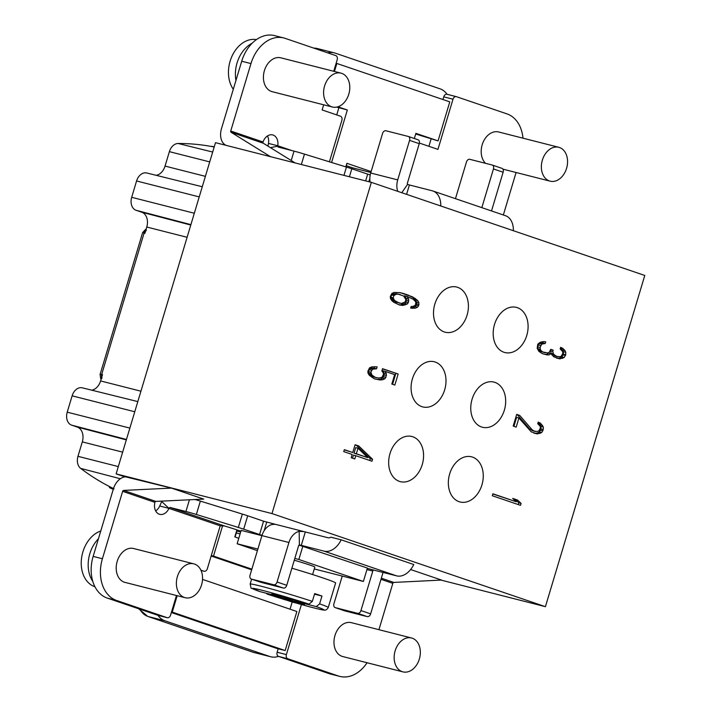 <?xml version="1.0" encoding="UTF-8"?>
<svg xmlns="http://www.w3.org/2000/svg" width="712" height="712" viewBox="0 0 712 712"><rect width="100%" height="100%" fill="white"/><g stroke="black" fill="none" stroke-linecap="round" stroke-linejoin="round"><path stroke-width="1.07" d="M459.115 501.702A23.309 17.017 104.3 0 0 460.05 501.978A23.309 17.017 104.3 0 0 482.122 484.249A23.309 17.017 104.3 0 0 472.501 457.095A23.309 17.017 104.3 0 0 471.558 456.81A23.309 17.017 104.3 0 0 449.486 474.548A23.309 17.017 104.3 0 0 459.115 501.702M271.984 513.574L371.353 182.352L644.778 275.455L545.41 606.677L271.984 513.574L116.127 473.881L124.965 476.889M481.534 426.986A23.309 17.017 104.3 0 0 482.469 427.262A23.309 17.017 104.3 0 0 504.541 409.525A23.309 17.017 104.3 0 0 494.911 382.371A23.309 17.017 104.3 0 0 493.977 382.095A23.309 17.017 104.3 0 0 471.905 399.832A23.309 17.017 104.3 0 0 481.534 426.986M503.945 352.262A23.309 17.017 104.3 0 0 504.888 352.538A23.309 17.017 104.3 0 0 526.96 334.809A23.309 17.017 104.3 0 0 517.33 307.655A23.309 17.017 104.3 0 0 516.396 307.37A23.309 17.017 104.3 0 0 494.324 325.108A23.309 17.017 104.3 0 0 503.945 352.262M444.261 331.934A23.309 17.017 104.3 0 0 445.205 332.219A23.309 17.017 104.3 0 0 467.268 314.482A23.309 17.017 104.3 0 0 457.647 287.328A23.309 17.017 104.3 0 0 456.703 287.052A23.309 17.017 104.3 0 0 434.64 304.789A23.309 17.017 104.3 0 0 444.261 331.934M421.851 406.65A23.309 17.017 104.3 0 0 422.786 406.926A23.309 17.017 104.3 0 0 444.858 389.197A23.309 17.017 104.3 0 0 435.228 362.043A23.309 17.017 104.3 0 0 434.293 361.758A23.309 17.017 104.3 0 0 412.221 379.496A23.309 17.017 104.3 0 0 421.851 406.65M399.432 481.383A23.309 17.017 104.3 0 0 400.367 481.659A23.309 17.017 104.3 0 0 422.438 463.921A23.309 17.017 104.3 0 0 412.809 436.767A23.309 17.017 104.3 0 0 411.874 436.492A23.309 17.017 104.3 0 0 389.802 454.229A23.309 17.017 104.3 0 0 399.432 481.383M520.517 505.351L492.286 495.739L492.873 493.79L516.298 501.764L512.676 498.382L517.482 500.011L521.104 503.402L520.517 505.351M516.698 414.375L519.698 415.399L531.98 429.621L534.187 431.089L537.391 431.454L538.877 430.893L540.364 428.17L540.248 426.337L537.729 423.685L538.219 422.065L540.524 423.204L543.345 427.031L543.265 429.514L541.69 432.567L537.302 433.937L531.294 431.89L518.914 417.997L516.182 427.102L513.183 426.088L516.698 414.375M538.904 351.39L542.215 353.588L547.119 354.905L549.112 354.861L550.803 353.65L553.82 356.828L559.828 358.875L564.216 357.495L565.693 354.772L565.773 352.289L564.963 350.58L562.952 348.462L560.647 347.322L560.157 348.942L562.676 351.595L562.783 353.428L561.305 356.151L559.81 356.712L556.615 356.338L554.408 354.87L553.402 353.811L552.788 351.452L553.171 350.153L550.768 349.334L549.192 352.387L547.697 352.947L542.704 351.959L540.595 350.171L540.07 347.483L541.743 344.11L545.241 343.504L545.73 341.876L543.826 341.591L540.337 342.196L537.756 344.181L537.186 348.293L538.904 351.39M372.572 459.276L358.697 445.943L355.092 444.724L352.752 452.529L344.341 449.664L343.754 451.613L352.164 454.478L351.194 457.727L354.79 458.955L355.769 455.707L371.984 461.225L372.572 459.276L370.258 458.688L369.724 460.459M381.855 370.97L383.27 372.883L383.474 374.387L381.899 377.44L378.41 378.036L375.304 377.342L371.993 375.144L370.881 372.251L372.456 369.199L376.55 368.798L377.129 366.849L371.842 366.84L369.546 367.855L367.873 371.228L367.988 373.061L369.305 375.295L374.218 378.766L379.816 379.959L382.513 379.799L384.809 378.784L385.895 377.36L386.367 373.577L385.05 371.344L394.662 374.61L391.831 384.044L394.84 385.067L398.15 374.005L382.54 368.691L381.855 370.97M402.841 305.412L407.228 304.042L408.314 302.618L408.697 299.165L406.872 296.388L413.289 299.289L415.799 301.941L415.523 305.074L413.138 306.409L411.144 306.445L410.655 308.073L415.247 308.207L417.535 307.192L418.629 305.768L418.905 302.636L417.588 300.402L412.675 296.931L400.055 292.641L394.163 292.418L391.876 293.433L390.301 296.486L390.407 298.31L391.725 300.553L393.834 302.351L399.646 305.048L402.841 305.412L398.222 304.558M371.353 182.352L215.496 142.658L116.127 473.881M352.093 168.895L352.422 167.783L346.468 165.754M214.223 146.921L211.865 146.334A336.117 245.426 -75.7 0 1 214.241 146.859M214.196 147.01A336.153 245.444 104.3 0 0 178.142 143.486A10.876 7.948 104.3 0 0 169.385 151.647L165.05 166.083A12.424 9.069 -75.7 0 1 156.159 175.321M202.27 186.749L146.761 172.989A10.876 7.948 104.3 0 0 136.579 180.973L131.684 197.313A10.876 7.948 104.3 0 0 136.09 210.289L141.733 212.212A12.424 9.069 -75.7 0 1 146.77 227.03L144.874 233.349L144.082 233.171A3.498 2.563 -77.2 0 1 145.586 230.955M101.736 377.137A3.498 2.563 -74.3 0 1 101.709 374.396L102.492 374.619L100.597 380.938A12.424 9.069 -75.7 0 1 91.697 390.167M146.013 229.549A3.498 1.949 -120 0 0 145.275 229.7L142.64 232.566L144.082 233.171L101.709 374.396L100.089 374.414L100.614 378.277A3.498 1.771 -24.7 0 0 101.229 378.82M146.245 229.593L146.209 230.652M102.074 377.769L101.451 378.9M137.816 401.595L82.307 387.835A10.876 7.948 104.3 0 0 72.126 395.827L67.222 412.168A10.876 7.948 104.3 0 0 71.627 425.144L77.279 427.067A12.424 9.069 -75.7 0 1 82.307 441.885L77.973 456.33A10.876 7.948 104.3 0 0 80.67 468.38A336.153 245.444 104.3 0 0 113.511 488.548M176.46 595.499L170.56 615.15A3.498 2.554 -75.7 0 1 167.284 617.713A3.498 2.554 -75.7 0 1 167.142 617.678L116.563 600.456A34.959 25.525 -75.7 0 1 102.403 558.76L93.147 556.401L113.368 488.993A15.148 10.333 108.8 0 1 125.57 476.835L171.601 488.156L203.73 499.103L155.83 501.408A1.166 0.792 108.8 0 0 154.94 502.209L154.905 502.343A10.484 7.654 104.3 0 0 159.755 514.349A10.484 7.654 104.3 0 0 168.958 508.368L161.731 501.542L159.702 506.009A10.484 7.654 -75.7 0 1 155.688 510.949M251.665 569.814L211.153 556.019M288.013 600.625L292.187 602.049L290.042 609.196M278.17 648.774L277.128 652.236A3.498 2.554 104.3 0 0 278.454 656.366A23.309 17.017 -75.7 0 1 270.738 656.776A23.309 17.017 -75.7 0 1 269.803 656.5L164.953 620.793A23.309 17.017 -75.7 0 1 157.975 615.346A3.498 2.554 104.3 0 0 158.02 615.355A3.498 2.554 104.3 0 0 158.278 615.408M171.352 612.525L276.683 648.392L285.165 650.554L296.877 611.519L202.537 579.399M240.887 531.268A18.245 0.721 -163.3 0 0 224.36 525.937L220.239 525.83A18.245 13.323 104.3 0 0 220.133 526.07L207.352 568.683A3.498 2.554 -75.7 0 1 204.068 571.247A3.498 2.554 -75.7 0 1 203.926 571.202L200.891 570.17M157.975 615.346A3.498 2.554 -75.7 0 1 157.895 615.319L167.142 617.678M367.063 662.739A34.959 25.525 -75.7 0 1 339.784 676.4L330.528 674.042A34.959 25.525 104.3 0 1 329.113 673.623L278.543 656.384L287.799 658.76A3.498 2.554 -75.7 0 1 286.384 654.595L301.407 604.533M336.144 63.226L449.779 101.861L438.076 140.896L415.692 133.998M331.587 162.487L347.331 109.995L336.705 107.103M338.85 107.832L336.723 114.917M267.472 135.956A10.484 7.654 -75.7 0 1 268.486 143.406L267.952 146.12M327.849 52.902A23.309 17.017 -75.7 0 1 334.311 52.866A23.309 17.017 -75.7 0 1 335.254 53.142L440.105 88.849A23.309 17.017 -75.7 0 1 447.065 94.278A3.498 2.554 104.3 0 0 443.754 96.85L442.944 99.538M447.163 94.322A3.498 2.554 -75.7 0 0 447.083 94.296A3.498 2.554 104.3 0 0 447.029 94.287L456.294 96.645A3.498 2.554 -75.7 0 1 456.437 96.681L507.006 113.902A34.959 25.525 -75.7 0 1 522.982 138.181M431.072 139.107L428.909 146.316M419.502 143.112L419.386 143.085A3.498 2.554 -75.7 0 1 419.502 143.112A3.498 2.554 -75.7 0 1 419.644 143.156L437.951 149.395L453.01 99.208A3.498 2.554 -75.7 0 1 456.294 96.645M513.352 230.706A19.811 13.51 -71.2 0 0 505.458 215.691L432.86 190.976A19.811 13.51 108.8 0 0 432.166 190.772L409.409 184.969L406.588 194.349M370.222 174.983L351.799 168.797A11.65 0.454 -163.3 0 0 346.45 167.071L304.469 154.112A11.65 0.454 -163.3 0 0 294.038 151.122L278.294 147.117A1.166 0.792 -71.2 0 1 277.796 146.165L277.751 145.764A10.484 7.654 104.3 0 0 272.66 134.915A10.484 7.654 104.3 0 0 263.022 141.991L262.968 142.115A1.166 0.792 108.8 0 0 263.289 143.228L295.124 162.932M268.486 143.406L277.751 145.764L291.849 150.561M250.962 63.591A34.959 25.525 -75.7 0 1 283.785 37.959L274.529 35.6A34.959 25.525 104.3 0 0 241.706 61.232L250.962 63.591L230.741 130.999A1.166 0.792 -71.2 0 0 231.026 132.245L270.72 156.836M225.935 145.31L225.17 144.847A15.148 10.333 108.8 0 1 221.485 128.641L241.706 61.232M283.785 37.959A34.959 25.525 -75.7 0 1 285.2 38.377L335.77 55.598A3.498 2.554 -75.7 0 1 337.185 59.764L333.732 71.289M323.675 104.797L322.127 109.951L340.443 116.19A3.498 2.554 -75.7 0 1 341.858 120.355L329.416 161.811M341.003 73.14L280.822 57.814A17.48 12.763 104.3 0 0 264.41 70.63A17.48 12.763 104.3 0 0 272.198 91.688L332.37 107.014A17.48 12.763 -75.7 0 1 324.592 85.956A17.48 12.763 -75.7 0 1 341.003 73.14A17.48 12.763 -75.7 0 1 348.791 94.198A17.48 12.763 -75.7 0 1 332.37 107.014M408.492 136.526L417.935 139.739A3.498 2.385 -71.2 0 1 418.06 139.775A3.498 2.385 -71.2 0 1 419.243 143.673L407.389 183.189A1.166 0.854 104.3 0 0 407.567 184.372L409.409 184.969M432.86 190.976A19.811 13.51 108.8 0 1 440.764 205.99M545.41 606.677L441.191 580.138M275.384 524.317L328.063 537.765A5.83 3.978 -71.2 0 0 330.804 537.177L341.182 539.821L413.77 564.536A19.811 13.51 -71.2 0 1 396.637 575.866L372.616 569.822M410.628 569.547L441.538 580.075L393.772 582.425A1.166 0.792 108.8 0 0 392.828 583.359L380.991 579.328M251.861 569.155L213.502 556.09L222.669 525.518M211.295 555.529L213.502 556.09M236.918 529.87L234.809 536.919L238.787 538.272M237.203 529.968L235.085 537.008M113.261 489.367A336.117 245.426 -75.7 0 1 109.47 487.613L114.054 488.806M109.354 486.483L109.47 487.613M341.182 539.821A19.811 13.51 108.8 0 1 324.049 551.141L300.455 545.134M169.225 508.065A1.166 0.792 -71.2 0 1 170.177 507.487L185.921 511.501A11.65 0.454 16.7 0 1 196.352 514.482L238.333 527.45L242.347 514.064A11.65 0.454 -163.3 0 1 247.696 515.791L263.565 521.193L275.046 524.255M242.347 514.064L200.366 501.106A11.65 0.454 -163.3 0 0 195.052 499.521M238.351 530.36L238.057 531.321L236.882 531.019M238.057 531.321A18.245 0.721 -163.3 0 0 240.674 531.962M238.333 527.45A11.65 0.454 16.7 0 1 243.682 529.176L262.007 535.335M240.086 533.911L236.304 532.95M257.406 550.661L237.141 543.763L241.154 530.378L261.909 535.664M299.031 545.116L367.401 568.069L363.387 581.455L314.286 568.95M378.935 629.684L392.828 583.359M339.784 676.4A34.959 25.525 -75.7 0 1 338.378 675.982L287.799 658.76M292.187 602.049L297.064 603.287M411.563 637.997L351.381 622.671A17.48 12.763 104.3 0 0 334.969 635.487A17.48 12.763 104.3 0 0 342.748 656.544L402.93 671.87A17.48 12.763 -75.7 0 1 395.142 650.812A17.48 12.763 -75.7 0 1 411.563 637.997A17.48 12.763 -75.7 0 1 419.341 659.054A17.48 12.763 -75.7 0 1 402.93 671.87M344.697 610.843A3.498 2.385 -71.2 0 0 344.813 610.887A3.498 2.385 -71.2 0 0 344.937 610.932L367.312 616.628L357.638 613.335A3.498 2.385 108.8 0 0 360.948 610.576L372.803 571.06A1.166 0.854 104.3 0 0 372.634 569.876L372.679 569.805M382.976 572.386A15.148 11.063 -75.7 0 1 382.486 574.361L370.632 613.869A3.498 2.385 -71.2 0 1 367.312 616.628M357.638 613.335L335.263 607.63A3.498 2.385 108.8 0 1 335.138 607.594A3.498 2.385 108.8 0 1 333.946 603.696L342.241 576.07M171.334 488.112L123.568 490.417A1.166 0.792 -71.2 0 0 122.633 491.351L102.403 558.76M193.789 563.842L133.607 548.516A17.48 12.763 104.3 0 0 117.195 561.332A17.48 12.763 104.3 0 0 124.974 582.389L185.156 597.715A17.48 12.763 -75.7 0 1 177.368 576.658A17.48 12.763 -75.7 0 1 193.789 563.842A17.48 12.763 -75.7 0 1 201.567 584.899A17.48 12.763 -75.7 0 1 185.156 597.715M157.904 615.31L107.307 598.098A34.959 25.525 104.3 0 1 93.147 556.401M220.239 525.83L168.958 508.368L159.702 506.009M260.815 582.283A3.498 2.385 -71.2 0 0 260.93 582.327L251.256 579.034A3.498 2.385 108.8 0 0 251.372 579.07L273.746 584.766A3.498 2.385 108.8 0 0 277.066 582.007L288.921 542.5L261.918 535.62A15.148 11.063 104.3 0 1 272.162 524.486L275.215 524.299M288.921 542.5A15.148 11.063 -75.7 0 1 299.165 531.366L299.387 544.938A1.166 0.854 104.3 0 0 298.604 545.793L286.749 585.308A3.498 2.385 -71.2 0 1 283.429 588.059L273.746 584.766M303.908 531.579L299.165 531.366M305.306 531.962L301.283 545.347L299.387 544.938M261.918 535.62L250.063 575.136A3.498 2.385 108.8 0 0 251.256 579.034M260.93 582.327A3.498 2.385 -71.2 0 0 261.055 582.363L283.429 588.059M92.809 581.455A29.13 21.271 -75.7 0 1 98.443 538.762M100.766 531.001A29.13 21.271 104.3 0 0 81.453 558.991A29.13 21.271 104.3 0 0 94.696 586.652A29.13 21.271 104.3 0 0 94.936 586.732M294.804 558.448L298.862 559.481L302.876 546.095M237.141 543.763L257.895 549.05M298.862 559.481L363.387 581.455M312.604 574.548L314.855 567.037A16.314 0.641 -163.3 0 0 310.032 565.097A16.314 0.641 -163.3 0 0 294.27 560.219M295.471 600.688L295.293 601.266L316.262 606.606L319.608 603.856A40.78 1.602 16.7 0 1 328.259 607.523L335.619 582.986A40.78 1.602 -163.3 0 0 323.56 578.144A40.78 1.602 -163.3 0 0 291.875 568.203M288.52 598.917L288.351 599.495L267.267 594.128L308.385 606.464C321.317 609.89 322.981 610.033 324.325 610.104C325.829 610.335 327.137 609.472 328.259 607.523M266.235 593.247L267.267 594.128M295.293 601.266L304.567 604.426L288.351 599.495M319.608 603.856L321.949 596.051L314.517 594.155M321.949 596.051A40.78 1.602 16.7 0 0 318.54 594.876A40.78 1.602 16.7 0 0 314.686 593.577L312.346 601.382L309.008 604.141L271.815 593.87L281.089 597.03L281.249 596.487M297.393 601.987L297.625 602.655M281.089 597.03L259.818 591.583M347.331 109.995L337.915 106.791M334.444 71.467L336.865 63.413M438.076 140.896L415.888 133.34L414.34 138.511M345.827 166.884L346.895 163.315L371.139 171.574M370.863 172.509L352.422 167.783M346.103 166.964L346.895 163.315M455.457 198.666L466.44 162.069A3.498 2.385 108.8 0 1 469.76 159.31L492.134 165.006A3.498 2.385 108.8 0 1 492.259 165.042L501.942 168.344A3.498 2.385 -71.2 0 1 503.126 172.242L491.511 210.948M492.259 165.042A3.498 2.385 108.8 0 1 493.452 168.94L481.837 207.646M501.942 168.344A3.498 2.385 -71.2 0 0 501.818 168.308L492.384 165.095M503.348 214.98L516.093 172.5M558.778 147.295A17.48 12.763 -75.7 0 1 566.565 168.352A17.48 12.763 -75.7 0 1 550.145 181.168A17.48 12.763 -75.7 0 1 542.366 160.111A17.48 12.763 -75.7 0 1 558.778 147.295L498.596 131.969A17.48 12.763 104.3 0 0 482.184 144.785A17.48 12.763 104.3 0 0 485.539 163.324M397.759 191.341A15.148 11.063 -75.7 0 1 397.714 179.896L409.569 140.38A3.498 2.385 108.8 0 0 408.377 136.482A3.498 2.385 108.8 0 0 408.252 136.446L385.877 130.75A3.498 2.385 108.8 0 0 382.558 133.5L370.703 173.016A15.148 11.063 104.3 0 0 370.115 182.041M235.948 80.438A29.13 21.271 -75.7 0 1 252.11 43.254M256.418 39.614A29.13 21.271 104.3 0 0 232.112 55.928A29.13 21.271 104.3 0 0 233.296 89.276M177.172 595.686L172.251 612.106L285.165 650.554M171.53 611.919L172.251 612.106M492.82 493.968L516.298 501.764M513.014 498.694L517.482 500.011M515.168 499.423L518.79 502.806L521.104 503.402M518.79 502.806L518.256 504.577M516.645 414.553L519.698 415.399M517.384 414.802L529.666 429.024L531.98 429.621M529.666 429.024L534.187 431.089M531.873 430.493L535.388 431.499M538.076 422.545L540.524 423.204M538.21 422.617L540.221 424.735L542.535 425.322M540.221 424.735L541.031 426.443L543.345 427.031M541.031 426.443L540.951 428.927L543.265 429.514M540.951 428.927L540.559 430.226L542.873 430.813M540.559 430.226L539.376 431.97L541.69 432.567M539.376 431.97L537.783 432.869L540.096 433.457M537.783 432.869L534.988 433.35L537.302 433.937M534.988 433.35L533.875 433.127M513.922 426.337L516.601 417.41L518.914 417.997M543.318 341.6L542.927 342.917L545.241 343.504M542.927 342.917L541.627 342.837L543.941 343.424M541.627 342.837L540.23 343.077L542.544 343.665M540.23 343.077L539.429 343.522L541.743 344.11M539.429 343.522L538.343 344.946L540.657 345.534M538.343 344.946L537.756 346.895L540.07 347.483M537.756 346.895L537.872 348.729L540.186 349.316M537.872 348.729L538.281 349.583L540.595 350.171M538.281 349.583L539.287 350.642L541.601 351.23M539.287 350.642L542.704 351.959M540.39 351.372L545.107 352.778M550.714 349.512L553.171 350.153M550.857 349.565L550.465 350.865L552.788 351.452M550.465 350.865L551.088 353.223L553.402 353.811M551.088 353.223L552.094 354.282L554.408 354.87M552.094 354.282L556.615 356.338M554.301 355.751L557.816 356.748M560.495 347.803L562.952 348.462M560.638 347.874L562.649 349.993L564.963 350.58M562.649 349.993L563.459 351.701L565.773 352.289M563.459 351.701L563.379 354.184L565.693 354.772M563.379 354.184L563.183 354.834L565.497 355.422M563.183 354.834L561.893 356.908L564.216 357.495M561.893 356.908L560.308 357.798L562.622 358.385M560.308 357.798L557.514 358.278L559.828 358.875M557.514 358.278L556.401 358.065M549.112 354.861L546.798 354.273L548.489 353.054L550.803 353.65M546.798 354.273L544.805 354.309L547.119 354.905M544.805 354.309L543.683 354.095M355.039 444.902L356.383 445.356L370.258 458.688M356.383 445.356L358.697 445.943M352.529 458.19L353.455 455.119L355.769 455.707M344.288 449.842L352.752 452.529M358.011 448.222L355.697 447.634L354.042 453.161L367.766 457.638L358.011 448.222L356.356 453.758L367.766 457.638M354.042 453.161L356.356 453.758M382.486 368.869L398.15 374.005M395.836 373.417L392.579 384.302M386.367 373.577L384.053 372.99L382.736 370.747L385.05 371.344M384.053 372.99L384.168 374.823L386.483 375.411M384.168 374.823L383.581 376.773L385.895 377.36M383.581 376.773L382.486 378.197L384.809 378.784M382.486 378.197L380.199 379.211L382.513 379.799M380.199 379.211L377.502 379.363L379.816 379.959M377.502 379.363L375.197 379.096M374.69 366.689L374.227 368.211L376.55 368.798M374.227 368.211L371.637 368.042L373.951 368.638M371.637 368.042L370.142 368.611L372.456 369.199M370.142 368.611L369.145 369.706L371.459 370.293M369.145 369.706L368.567 371.655L370.881 372.251M368.567 371.655L368.772 373.168L371.085 373.755M368.772 373.168L369.679 374.548L371.993 375.144M369.679 374.548L371.29 375.811L373.604 376.408M371.29 375.811L375.304 377.342M372.99 376.755L376.506 377.752M406.872 296.388L404.558 295.8L406.374 298.568L406 302.03L404.914 303.454L400.527 304.825M402.627 304.46L404.941 305.056M400.019 292.632L404.363 293.745M402.049 293.157L408.563 295.177M406.249 294.581L412.675 296.931M410.361 296.343L415.479 298.604M413.165 298.017L415.274 299.805L417.588 300.402M415.274 299.805L416.591 302.048L418.905 302.636M416.591 302.048L416.698 303.882L419.012 304.469M416.698 303.882L416.315 305.181L418.629 305.768M416.315 305.181L415.221 306.605L417.535 307.192M415.221 306.605L412.933 307.62L415.247 308.207M410.708 307.895L412.551 308.367M412.933 307.62L410.753 307.744M406.374 298.568L408.697 299.165M406.49 300.402L408.804 300.989M406 302.03L408.314 302.618M404.914 303.454L407.228 304.042M400.171 294.465L393.958 293.629L391.573 294.964L390.888 297.242L392.107 299.805L393.709 301.069L401.435 303.499L405.217 301.924L405.902 299.645L403.677 296.023L398.275 294.181L396.272 294.216L393.887 295.551L393.202 297.83L394.421 300.393L399.53 303.214M395.418 302.013L397.732 302.6M393.709 301.069L396.023 301.657M392.107 299.805L394.421 300.393M391.2 298.426L393.513 299.013M390.888 297.242L393.202 297.83M391.573 294.964L393.887 295.551M392.463 294.19L394.777 294.786M393.958 293.629L396.272 294.216M395.961 293.593L398.275 294.181M178.142 143.486L212.683 152.048M209.728 161.9L169.385 151.647M165.05 166.083L205.394 176.345M187.105 237.292L146.77 227.03M100.597 380.938L140.931 391.2M134.764 411.758L72.126 395.827M67.222 412.168L129.86 428.09M126.451 439.473L71.627 425.144M201.024 570.463L203.926 571.202M139.872 609.169A23.309 17.017 104.3 0 0 147.971 616.467L252.831 652.174L269.803 656.5M164.953 620.793L147.971 616.467A6.995 4.77 108.8 0 1 147.731 616.396L138.573 608.733M252.342 652.014A6.995 4.77 -71.2 0 0 252.582 652.103A6.995 4.77 -71.2 0 0 252.831 652.174A23.309 17.017 104.3 0 0 253.766 652.459L147.731 616.396M453.01 99.208L443.754 96.85M270.453 147.669L277.796 146.165M313.618 48.051L317.338 48.541A23.309 17.017 104.3 0 0 313.921 48.158M230.741 130.999L263.022 141.991M291.217 160.52L294.038 151.122M304.469 154.112L301.345 164.517M343.958 175.375L346.45 167.071M351.799 168.797L349.405 176.763M365.657 180.901L367.668 174.2M369.848 178.418L368.852 181.711M407.567 184.372L401.782 192.712M120.355 478.749L80.67 468.38M77.973 456.33L118.317 466.582M122.651 452.147L82.307 441.885M77.279 427.067L126.327 439.891M170.177 507.487L224.36 525.937M301.283 545.347L300.126 545.054M396.637 575.866L324.049 551.141M367.303 568.39L373.88 570.063M381.338 578.188L393.772 582.425M329.113 673.623L338.378 675.982M277.128 652.236L286.384 654.595M372.803 571.06L366.947 569.573M335.263 607.63L344.937 610.932M360.948 610.576L370.632 613.869M154.905 502.343L122.633 491.351M116.563 600.456L107.307 598.098M185.921 511.501L189.428 499.788M200.366 501.106L196.352 514.482M247.696 515.791L243.682 529.176M259.551 534.578L263.565 521.193M266.724 522.136L264.161 530.689M277.066 582.007L286.749 585.308M251.372 579.07L261.055 582.363M123.568 490.417L155.83 501.408M251.612 579.15L250.135 584.08A40.78 1.602 16.7 0 1 260.966 586.19A40.78 1.602 16.7 0 1 312.346 601.382M316.262 606.606A37.291 1.468 16.7 0 1 314.001 607.932A37.291 1.468 16.7 0 1 267.374 594.155M260.12 591.69A37.291 1.468 16.7 0 1 262.381 590.355A37.291 1.468 16.7 0 1 309.008 604.141M503.126 172.242L493.452 168.94M263.289 143.228L231.026 132.245M370.703 173.016L397.714 179.896M419.243 143.673L409.569 140.38M141.733 212.212L190.78 225.036M190.905 224.627L136.09 210.289M131.684 197.313L194.323 213.244M199.226 196.904L136.579 180.973M145.275 229.7L146.138 229.122M100.614 378.277L101.051 379.407M100.089 374.414L142.64 232.566M204.068 571.247L201.024 570.472M167.284 617.713L158.02 615.355M270.738 656.776L253.766 652.459M334.311 52.866L317.338 48.541M335.138 607.594L344.813 610.887M250.135 584.08C252.199 590.987 248.025 585.905 259.978 591.645M502.894 169.136L550.145 181.168M418.06 139.775L408.377 136.482"/></g></svg>
